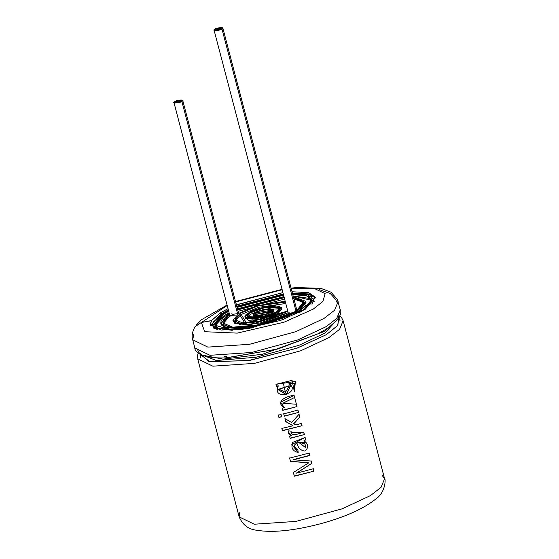 <?xml version="1.0" encoding="UTF-8"?>
<svg xmlns="http://www.w3.org/2000/svg" width="559" height="559" viewBox="0 0 559 559"><rect width="100%" height="100%" fill="white"/><g stroke="black" fill="none" stroke-linecap="round" stroke-linejoin="round"><path stroke-width="0.84" d="M229.539 314.375L222.831 322.99L232.803 327.204L257.112 324.975L294.67 311.81C288.234 316.233 262.171 326.288 239.091 327.281C216.424 328.014 221.72 318.735 229.714 314.256L230.077 315.66L235.367 315.828L229.973 316.045L173.989 102.639L174.841 101.626L182.716 100.354L181.864 101.368L173.989 102.639M223.111 323.668L229.903 315.779L223.111 323.668M311.07 305.116L310 298.513L293.112 295.921L311.81 300.4M283.972 296.612L237.407 308.834L283.972 296.612M229.099 312.712L224.585 315.269L215.012 325.792L224.585 315.269L229.099 312.712M300.658 299.002L305.577 305.438L297.73 312.516L282.756 319.65L297.73 312.516L306.011 302.671L305.64 301.266L297.36 311.111L258.468 325.261L231.866 327.979L220.812 323.521L229.092 313.683C220.309 318.302 212.965 328.762 237.889 328.021C263.499 326.861 291.323 315.632 297.36 311.111L297.73 312.516L297.36 311.111L305.682 302.692L293.335 296.745L305.64 301.266M220.812 323.521L221.182 324.926L229.211 329.097L249.775 328.301L223.502 327.476L224.047 319.105L229.463 315.08M214.09 30.242L214.942 29.229L222.817 27.95L221.965 28.963L214.09 30.242L288.493 313.844L289.974 314.312L289.345 312.83M303.719 302.524L293.922 298.981L303.719 302.524M284.622 299.093L238.057 311.307L284.622 299.093M231.789 312.977L232.153 314.382L238.511 313.522M232.935 320.342L238.847 313.313L245.128 323.556L287.612 311.475L259.83 321.586L240.831 323.528L232.935 320.342L233.299 321.746L241.195 324.933L260.201 322.99L287.976 312.879L287.836 311.335L288.199 312.74L251.068 324.513L234.396 323.214L235.625 317.33M285.782 303.509L258.489 307.317L240.838 314.654L258.489 307.317L285.782 303.509M278.689 307.296L278.228 313.25L259.97 319.629L248.594 320.314L245.436 317.812M279.346 308.917L263.953 309.225L250.593 314.291L247.483 317.274L250.593 314.291L263.953 309.225L279.346 308.917M273.141 310.545L271.723 313.494L260.808 317.177L253.681 315.646M269.731 312.153L271.304 310.273L256.728 312.642L255.149 314.514L269.731 312.153C266.308 315.597 248.685 316.261 256.728 312.642C260.145 309.19 277.774 308.526 269.731 312.153M255.798 315.094L257.091 314.046L271.031 311.097L257.091 314.046L255.798 315.094M253.129 315.045L253.5 316.45L262.464 316.862L271.723 313.494L271.353 312.09L262.094 315.458L253.129 315.045L255.1 312.698L264.358 309.33L273.323 309.742L271.353 312.09L271.723 313.494L273.693 311.146L273.323 309.742M271.353 312.09C274.672 310.315 273.973 309.176 269.263 308.673C262.213 309.616 257.489 310.958 255.1 312.698C251.788 314.479 252.486 315.618 257.196 316.114C264.246 315.171 268.963 313.83 271.353 312.09M276.23 311.908L279.388 308.156L265.043 307.492L250.222 312.886L247.071 316.632L261.416 317.295L276.23 311.908C272.408 314.689 264.854 316.841 253.576 318.351C246.037 317.547 244.919 315.723 250.222 312.886C254.052 310.098 261.605 307.953 272.883 306.444C280.415 307.24 281.533 309.064 276.23 311.908M279.752 309.56L279.57 310.65M245.052 317.163L245.422 318.567L261.556 319.315L278.228 313.25L277.858 311.845L261.186 317.91L245.052 317.163L248.601 312.942L265.266 306.884L281.408 307.625L277.858 311.845L278.228 313.25L281.771 309.029L281.408 307.625M277.858 311.845C283.825 308.645 282.568 306.598 274.092 305.696C261.395 307.394 252.899 309.812 248.601 312.942C242.634 316.142 243.892 318.19 252.368 319.091C265.057 317.393 273.554 314.976 277.858 311.845M285.984 311.538L287.606 310.469L285.984 311.538L246.33 322.816L240.475 313.25L234.955 319.811L242.32 322.788L260.054 320.971L285.984 311.538M285.411 302.105L258.118 305.913L240.475 313.25L258.118 305.913L285.411 302.105M235.262 320.482L240.838 314.654M238.847 313.313L256.616 305.787L285.188 301.238L256.616 305.787L238.847 313.313M296.745 310.531L303.621 301.797L293.552 297.577L303.677 303.048L296.745 310.531L294.67 311.81L296.745 310.531M284.252 297.688L237.687 309.903L284.252 297.688M237.526 309.267L284.084 297.053L237.526 309.267M302.237 310.923L311.698 299.68L306.493 295.739L292.748 294.516L307.345 296.018L311.81 300.581L302.237 310.923L299.009 312.795L302.237 310.923M283.602 295.208L237.044 307.429L283.602 295.208M228.736 311.307L224.215 313.865L214.754 325.114L232.251 330.306L218.576 328.573L214.649 324.003L224.215 313.865L228.736 311.307M217.975 329.537L215.124 326.512M216.682 329.23L212.734 325.638L222.594 313.927L228.554 310.615L222.594 313.927L213.622 321.684L216.682 329.23M236.883 306.828L283.448 294.614L236.883 306.828M292.567 293.824L307.911 294.935L313.718 299.149L312.048 304.208L311.831 296.654L292.567 293.824M307.953 296.249L314.2 301.706L313.718 299.149M212.734 325.638L213.573 328.105M305.326 294.362L311.035 294.656M181.864 101.368L237.666 314.074L181.864 101.368C186.21 99.411 176.686 99.768 174.841 101.626C170.502 103.583 180.019 103.226 181.864 101.368M221.965 28.963L295.997 311.16L221.965 28.963C226.304 27.007 216.787 27.363 214.942 29.229C210.596 31.185 220.113 30.822 221.965 28.963M200.297 353.05L200.401 357.592M340.145 320.929L338.789 317.687M339.746 315.779L341.542 317.561L343.121 320.712L339.592 329.3L328.93 337.58L300.672 350.793L254.548 363.357L212.86 366.18L197.704 358.857L212.86 366.18L254.548 363.357L300.672 350.793L328.93 337.58L339.592 329.3L343.121 320.712L384.585 478.756L381.056 487.343L370.393 495.623L381.056 487.343L384.585 478.756C385.682 477.882 385.996 492.074 376.025 498.831C363.595 508.823 344.798 517.208 319.65 523.986C293.182 530.819 272.149 532.888 256.539 530.205C248.524 529.408 242.732 524.971 239.168 516.9L254.317 524.223L296.011 521.4L342.129 508.837L370.393 495.623L342.129 508.837L296.011 521.4L254.317 524.223L239.168 516.9L239.629 512.75M293.412 459.812L311.314 461.049L311.901 463.278L296.619 473.159L313.34 468.763L313.969 471.167L294.341 476.212L293.363 472.474L308.771 462.81L290.47 461.448L289.597 458.114L309.218 453.063L309.854 455.48L293.412 459.812L309.854 455.48L309.218 453.063L289.597 458.114L290.47 461.448L289.653 457.898L290.47 461.448L308.771 462.81L290.533 461.238L308.771 462.81L293.363 472.474L294.341 476.212L293.426 472.257L294.341 476.212L313.969 471.167L294.404 475.995L313.969 471.167L313.34 468.763L296.619 473.159L311.901 463.278L296.654 472.949L311.901 463.278L311.314 461.049L293.412 459.812M297.905 450.072L298.185 452.469C292.699 451.211 290.827 447.857 292.553 442.407L305.116 437.417L305.745 439.814L304.103 440.827C308.561 444.195 308.841 447.612 304.948 451.085C300.644 450.561 297.968 447.857 296.92 442.959C292.811 445.712 293.14 448.087 297.905 450.072L294.034 446.033L296.878 442.77L294.027 445.83L296.878 442.77L306.22 442.714L303.984 440.653L305.745 439.814L305.116 437.417L291.819 444.552L298.185 452.469L297.905 450.072M288.661 430.863L291.099 431.122C290.953 437.851 299.931 432.952 303.761 432.247L304.369 434.56L290.142 438.368L289.59 436.265L291.756 435.74C288.947 435.154 287.92 433.525 288.661 430.863L288.409 432.219L291.742 435.538L289.59 436.265L290.142 438.368L289.597 436.062L290.142 438.368L304.369 434.56L290.149 438.165L304.369 434.56L303.761 432.247L290.98 432.289L291.099 431.122L288.661 430.863M293.796 423.792L295.837 424.973L301.434 423.387L302.042 425.706L282.421 430.758L281.806 428.432L293.007 425.734L285.754 421.64L284.957 418.607L291.665 422.562L299.044 414.268L299.799 417.154L293.796 423.792L299.799 417.154L293.734 423.61L299.799 417.154L299.044 414.268L291.665 422.562L284.957 418.607L285.754 421.64L284.964 418.405L285.754 421.64L293.007 425.734L285.761 421.437L293.007 425.734L281.806 428.432L282.421 430.758L281.869 428.215L282.421 430.758L302.042 425.706L282.477 430.542L302.042 425.706L301.434 423.387L295.837 424.973L293.796 423.792M278.319 415.127L281.079 414.505L281.687 416.825L278.927 417.447L278.319 415.127L278.927 417.447L281.687 416.825L281.079 414.505L278.319 415.127M283.713 413.884L297.94 410.075L298.555 412.402L284.328 416.21L283.713 413.884L284.328 416.21L298.555 412.402L284.328 416.21L283.72 413.681L284.335 416.001L298.555 412.402L297.94 410.075L283.713 413.884M282.882 403.2L294.558 397.519L293.95 395.192L294.691 397.687L294.083 395.36L280.576 402.207L284.279 407.77C274.259 401.432 287.312 395.751 294.083 395.36L297.018 406.561L282.791 410.369L282.246 408.273L284.265 407.574L282.246 408.273L282.791 410.369L282.253 408.063L282.791 410.369L297.018 406.561L282.798 410.166L297.018 406.561L296.41 404.234L282.882 403.284L294.558 397.519L282.882 403.193M294.404 391.873L294.111 389.504L288.975 383.376C301.965 393.536 271.22 401.096 278.277 386.01L276.516 386.437L275.964 384.34L292.064 380.33L294.404 391.873L295.39 381.427L275.964 384.34L276.516 386.437L275.971 384.138L276.516 386.437L278.263 385.815L276.523 386.234L278.263 385.815L277.089 389.085L286.383 394.626L290.959 384.941L288.975 383.376L294.404 383.46L294.404 391.873M382.139 475.367L384.585 478.756M195.07 326.673L201.352 322.466L211.337 320.747L220.637 312.726L228.044 308.68L220.637 312.726L220.966 313.983L210.603 325.45L220.966 313.983L228.372 309.945L220.966 313.983L220.637 312.726L211.295 320.607L210.345 324.765L221.294 330.055L251.403 328.014L305.123 309.4L315.374 297.213L308.652 292.65L292.022 291.749L308.624 292.643L315.367 297.185L305.123 309.4L280.548 320.426L241.376 329.537L214.118 328.364L211.295 320.607L201.352 322.466L204.72 331.711L237.233 333.115L283.965 322.243L313.271 309.092L322.92 301.448L325.149 293.643L314.396 288.507L291.183 288.563L314.396 288.507L325.149 293.643L322.92 301.448L313.271 309.092L283.965 322.243L237.233 333.115L204.72 331.711L201.352 322.466L195.084 326.659C192.31 331.578 191.513 335.952 192.701 339.781L207.85 347.111L249.545 344.281L295.662 331.718L323.927 318.504L334.589 310.224L338.118 301.636L334.589 310.224L323.927 318.504L295.662 331.718L249.545 344.281L207.85 347.111L192.701 339.781L193.812 334.366M236.73 306.241L283.294 294.027L236.73 306.241M292.392 293.154L308.561 293.95L315.486 297.933L308.561 293.95L292.392 293.154M282.924 292.623L236.401 304.976L237.854 304.396L236.122 303.928L237.854 304.396L282.924 292.623M282.169 289.73L235.605 301.951L282.169 289.73M236.087 303.789L237.82 304.257L236.087 303.789M192.701 339.781L194.846 347.977L210.002 355.3L251.697 352.477L297.814 339.914L326.072 326.694L336.735 318.413L340.27 309.826L336.735 318.413L326.072 326.694L297.814 339.914L251.697 352.477L210.002 355.3L194.846 347.977C194.504 351.29 201.093 358.85 226.458 357.872L277.872 348.991L317.589 333.961L325.093 329.761L317.589 333.961L277.872 348.991L225.598 357.9M198.815 352.338L197.76 350.088M201.925 355.049L223.083 359.151L262.66 354.196L324.562 331.424L337.573 319.462L324.562 331.424L262.66 354.196L223.083 359.151L201.925 355.049M200.192 354.21L216.375 360.527L256.288 357.222L298.904 345.336L324.989 333.059L338.67 317.882L324.989 333.059L298.904 345.336L256.288 357.222L216.375 360.527L200.192 354.21M198.976 353.463L210.03 361.82L249.719 360.429L297.171 348.124L326.372 334.652L337.545 325.673L339.369 316.632M338.873 316.01L337.853 325.296L326.372 334.652L296.396 348.397L247.826 360.723L208.612 361.526L199.102 352.673M336.728 320.992L337.007 320.174M227.213 305.5L201.492 322.438L227.213 305.5M294.411 383.453L288.863 383.208M285.411 392.313L279.095 389.19L289.331 385.976L285.411 392.313L283.665 384.669L285.411 392.313M289.331 385.969L279.095 389.19M277.096 388.924L286.278 394.444L290.897 384.858M279.088 389.092L289.185 385.752M296.277 404.066L296.885 406.393L296.277 404.066M280.576 402.096L284.265 407.574M297.807 409.908L298.415 412.235L297.807 409.908M278.99 417.231L278.375 414.911L278.99 417.231L281.722 416.616L278.99 417.231M298.911 414.107L299.666 416.986L298.911 414.107M301.301 423.219L301.909 425.546L301.301 423.219M303.621 432.079L304.229 434.392L303.621 432.079M288.409 432.149L291.742 435.538M290.973 432.205L291.036 431.129M305.612 439.654L303.984 440.653L305.612 439.654L304.983 437.25L305.612 439.654M297.87 449.883L298.15 452.28L297.87 449.883M304.781 443.58L298.813 442.449L304.893 443.748L305.424 447.5L298.751 442.26L304.823 443.65M296.878 442.77L306.157 442.637M298.813 442.449L305.424 447.5C305.675 442.945 303.474 441.261 298.813 442.449M309.721 455.312L293.44 459.603L309.721 455.312L309.085 452.895L309.721 455.312M313.201 468.596L313.837 470.999L313.201 468.596M311.181 460.889L311.768 463.111L311.181 460.889M182.716 100.354L238.7 313.753M222.817 27.95L296.92 310.42M198.221 352.904L197.53 355.398L197.704 358.857L239.168 516.9M317.589 333.961C340.179 322.354 342.192 312.551 340.27 309.826L337.294 299.31L330.977 292.182L320.789 288.339L296.689 287.564L291.064 288.109M282.064 289.331L235.5 301.553M338.16 316.722L338.16 315.66M226.395 356.369L224.466 356.432M336.665 302.014L335.791 299.638L330.306 293.538L319.035 289.548M196.391 325.024L201.457 319.734L227.094 305.046"/></g></svg>
